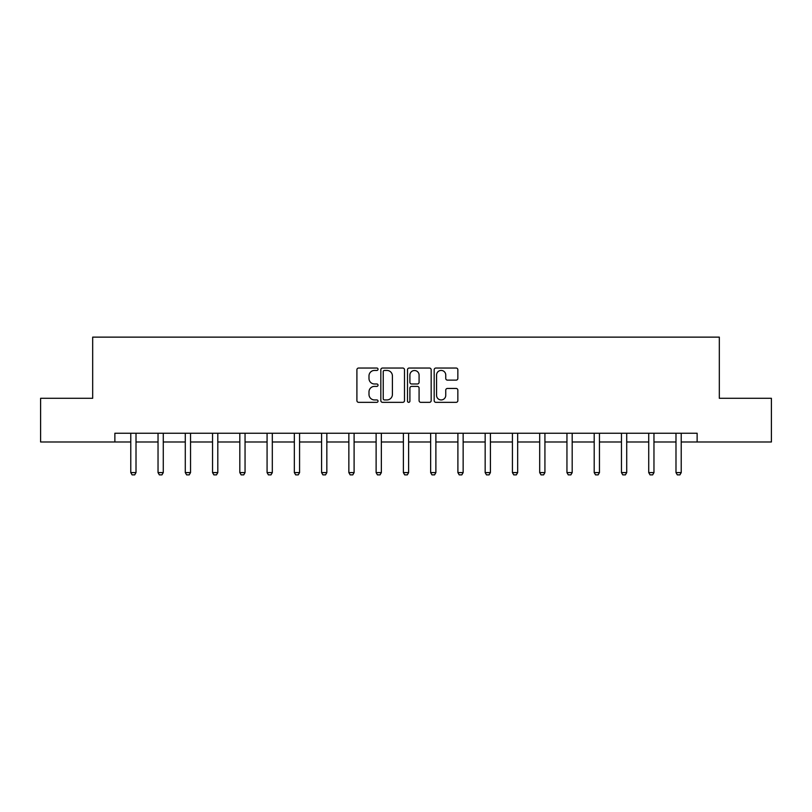 <?xml version="1.0" encoding="UTF-8"?>
<svg xmlns="http://www.w3.org/2000/svg" width="812" height="812" viewBox="0 0 812 812"><rect width="100%" height="100%" fill="white"/><g stroke="black" fill="none" stroke-linecap="round" stroke-linejoin="round"><path stroke-width="1.22" d="M378.037 369.237A1.198 1.198 0 0 0 376.839 368.039L358.62 368.039A1.715 1.715 0 0 0 356.904 369.754L356.904 400.62A1.715 1.715 0 0 0 358.62 402.336L376.839 402.336A1.198 1.198 0 0 0 378.037 401.138A1.198 1.198 0 0 0 376.839 399.94L374.484 399.94A5.491 5.491 0 0 1 368.993 394.449L368.993 391.881A5.491 5.491 0 0 1 374.484 386.39L376.839 386.39A1.198 1.198 0 0 0 378.037 385.182A1.198 1.198 0 0 0 376.839 383.985L374.484 383.985A5.491 5.491 0 0 1 368.993 378.493L368.993 375.926A5.491 5.491 0 0 1 374.484 370.434L376.839 370.434A1.198 1.198 0 0 0 378.037 369.237M456.131 380.128A1.715 1.715 0 0 0 457.846 378.412L457.846 369.754A1.715 1.715 0 0 0 456.131 368.039L435.892 368.039A1.715 1.715 0 0 0 434.176 369.754L434.176 400.62A1.715 1.715 0 0 0 435.892 402.336L456.131 402.336A1.715 1.715 0 0 0 457.846 400.62L457.846 390.166A1.715 1.715 0 0 0 456.131 388.451L447.463 388.451A1.715 1.715 0 0 0 445.747 390.166L445.747 395.353A4.588 4.588 0 0 1 441.16 399.94A4.588 4.588 0 0 1 436.572 395.353L436.572 375.022A4.588 4.588 0 0 1 441.16 370.434A4.588 4.588 0 0 1 445.747 375.022L445.747 378.412A1.715 1.715 0 0 0 447.463 380.128L456.131 380.128M114.868 441.982L40.6 441.982L40.6 398.296L92.68 398.296L92.68 337.132L719.32 337.132L719.32 398.296L771.4 398.296L771.4 441.982L697.132 441.982L697.132 433.243L114.868 433.243L114.868 441.982L130.773 441.982M404.498 369.754A1.715 1.715 0 0 0 402.782 368.039L382.543 368.039A1.715 1.715 0 0 0 380.828 369.754L380.828 400.62A1.715 1.715 0 0 0 382.543 402.336L402.782 402.336A1.715 1.715 0 0 0 404.498 400.62L404.498 369.754M409.218 368.039L429.457 368.039A1.715 1.715 0 0 1 431.172 369.754L431.172 400.62A1.715 1.715 0 0 1 429.457 402.336L420.799 402.336A1.715 1.715 0 0 1 419.083 400.62L419.083 388.106A1.715 1.715 0 0 0 417.368 386.39L411.613 386.39A1.715 1.715 0 0 0 409.898 388.106L409.898 401.138A1.198 1.198 0 0 1 408.7 402.336A1.198 1.198 0 0 1 407.502 401.138L407.502 369.754A1.715 1.715 0 0 1 409.218 368.039M136.01 441.982L158.035 441.982M163.273 441.982L185.288 441.982M190.536 441.982L212.551 441.982M217.799 441.982L239.814 441.982M245.051 441.982L267.077 441.982M272.314 441.982L294.34 441.982M299.577 441.982L321.593 441.982M326.84 441.982L348.855 441.982M354.103 441.982L376.118 441.982M381.356 441.982L403.381 441.982M408.619 441.982L430.644 441.982M435.882 441.982L457.897 441.982M463.144 441.982L485.16 441.982M490.407 441.982L512.423 441.982M517.66 441.982L539.686 441.982M544.923 441.982L566.949 441.982M572.186 441.982L594.201 441.982M599.449 441.982L621.464 441.982M626.712 441.982L648.727 441.982M653.964 441.982L675.99 441.982M681.227 441.982L697.132 441.982M384.431 370.434A1.198 1.198 0 0 0 383.234 371.632L383.234 398.743A1.198 1.198 0 0 0 384.431 399.94L386.918 399.94A5.491 5.491 0 0 0 392.409 394.449L392.409 375.926A5.491 5.491 0 0 0 386.918 370.434L384.431 370.434M419.083 375.114A4.588 4.588 0 0 0 414.496 370.526A4.588 4.588 0 0 0 409.898 375.114L409.898 382.269A1.715 1.715 0 0 0 411.613 383.985L417.368 383.985A1.715 1.715 0 0 0 419.083 382.269L419.083 375.114M136.213 433.243L136.091 433.618A1.746 1.746 0 0 0 136.01 434.156L136.01 472.594L134.701 474.868L132.082 474.868L130.773 472.594L130.773 434.156A1.746 1.746 0 0 0 130.691 433.618L130.57 433.243M130.773 472.594L136.01 472.594M163.476 433.243L163.354 433.618A1.746 1.746 0 0 0 163.273 434.156L163.273 472.594L161.964 474.868L159.345 474.868L158.035 472.594L158.035 434.156A1.746 1.746 0 0 0 157.944 433.618L157.832 433.243M158.035 472.594L163.273 472.594M190.739 433.243L190.617 433.618A1.746 1.746 0 0 0 190.536 434.156L190.536 472.594L189.226 474.868L186.608 474.868L185.288 472.594L185.288 434.156A1.746 1.746 0 0 0 185.207 433.618L185.085 433.243M185.288 472.594L190.536 472.594M218.002 433.243L217.88 433.618A1.746 1.746 0 0 0 217.799 434.156L217.799 472.594L216.489 474.868L213.86 474.868L212.551 472.594L212.551 434.156A1.746 1.746 0 0 0 212.47 433.618L212.348 433.243M212.551 472.594L217.799 472.594M245.254 433.243L245.143 433.618A1.746 1.746 0 0 0 245.051 434.156L245.051 472.594L243.742 474.868L241.123 474.868L239.814 472.594L239.814 434.156A1.746 1.746 0 0 0 239.733 433.618L239.611 433.243M239.814 472.594L245.051 472.594M272.517 433.243L272.396 433.618A1.746 1.746 0 0 0 272.314 434.156L272.314 472.594L271.005 474.868L268.386 474.868L267.077 472.594L267.077 434.156A1.746 1.746 0 0 0 266.996 433.618L266.874 433.243M267.077 472.594L272.314 472.594M299.78 433.243L299.658 433.618A1.746 1.746 0 0 0 299.577 434.156L299.577 472.594L298.268 474.868L295.649 474.868L294.34 472.594L294.34 434.156A1.746 1.746 0 0 0 294.248 433.618L294.137 433.243M294.34 472.594L299.577 472.594M327.043 433.243L326.921 433.618A1.746 1.746 0 0 0 326.84 434.156L326.84 472.594L325.531 474.868L322.902 474.868L321.593 472.594L321.593 434.156A1.746 1.746 0 0 0 321.511 433.618L321.39 433.243M321.593 472.594L326.84 472.594M354.306 433.243L354.184 433.618A1.746 1.746 0 0 0 354.103 434.156L354.103 472.594L352.794 474.868L350.165 474.868L348.855 472.594L348.855 434.156A1.746 1.746 0 0 0 348.774 433.618L348.652 433.243M348.855 472.594L354.103 472.594M381.559 433.243L381.447 433.618A1.746 1.746 0 0 0 381.356 434.156L381.356 472.594L380.046 474.868L377.428 474.868L376.118 472.594L376.118 434.156A1.746 1.746 0 0 0 376.037 433.618L375.915 433.243M376.118 472.594L381.356 472.594M408.822 433.243L408.7 433.618A1.746 1.746 0 0 0 408.619 434.156L408.619 472.594L407.309 474.868L404.691 474.868L403.381 472.594L403.381 434.156A1.746 1.746 0 0 0 403.3 433.618L403.178 433.243M403.381 472.594L408.619 472.594M436.085 433.243L435.963 433.618A1.746 1.746 0 0 0 435.882 434.156L435.882 472.594L434.572 474.868L431.954 474.868L430.644 472.594L430.644 434.156A1.746 1.746 0 0 0 430.553 433.618L430.441 433.243M430.644 472.594L435.882 472.594M463.347 433.243L463.226 433.618A1.746 1.746 0 0 0 463.144 434.156L463.144 472.594L461.835 474.868L459.206 474.868L457.897 472.594L457.897 434.156A1.746 1.746 0 0 0 457.816 433.618L457.694 433.243M457.897 472.594L463.144 472.594M490.61 433.243L490.489 433.618A1.746 1.746 0 0 0 490.407 434.156L490.407 472.594L489.098 474.868L486.469 474.868L485.16 472.594L485.16 434.156A1.746 1.746 0 0 0 485.079 433.618L484.957 433.243M485.16 472.594L490.407 472.594M517.863 433.243L517.751 433.618A1.746 1.746 0 0 0 517.66 434.156L517.66 472.594L516.351 474.868L513.732 474.868L512.423 472.594L512.423 434.156A1.746 1.746 0 0 0 512.342 433.618L512.22 433.243M512.423 472.594L517.66 472.594M545.126 433.243L545.004 433.618A1.746 1.746 0 0 0 544.923 434.156L544.923 472.594L543.614 474.868L540.995 474.868L539.686 472.594L539.686 434.156A1.746 1.746 0 0 0 539.604 433.618L539.483 433.243M539.686 472.594L544.923 472.594M572.389 433.243L572.267 433.618A1.746 1.746 0 0 0 572.186 434.156L572.186 472.594L570.877 474.868L568.258 474.868L566.949 472.594L566.949 434.156A1.746 1.746 0 0 0 566.857 433.618L566.746 433.243M566.949 472.594L572.186 472.594M599.652 433.243L599.53 433.618A1.746 1.746 0 0 0 599.449 434.156L599.449 472.594L598.139 474.868L595.511 474.868L594.201 472.594L594.201 434.156A1.746 1.746 0 0 0 594.12 433.618L593.998 433.243M594.201 472.594L599.449 472.594M626.915 433.243L626.793 433.618A1.746 1.746 0 0 0 626.712 434.156L626.712 472.594L625.392 474.868L622.774 474.868L621.464 472.594L621.464 434.156A1.746 1.746 0 0 0 621.383 433.618L621.261 433.243M621.464 472.594L626.712 472.594M654.167 433.243L654.056 433.618A1.746 1.746 0 0 0 653.964 434.156L653.964 472.594L652.655 474.868L650.036 474.868L648.727 472.594L648.727 434.156A1.746 1.746 0 0 0 648.646 433.618L648.524 433.243M648.727 472.594L653.964 472.594M681.43 433.243L681.309 433.618A1.746 1.746 0 0 0 681.227 434.156L681.227 472.594L679.918 474.868L677.299 474.868L675.99 472.594L675.99 434.156A1.746 1.746 0 0 0 675.909 433.618L675.787 433.243M675.99 472.594L681.227 472.594"/></g></svg>
